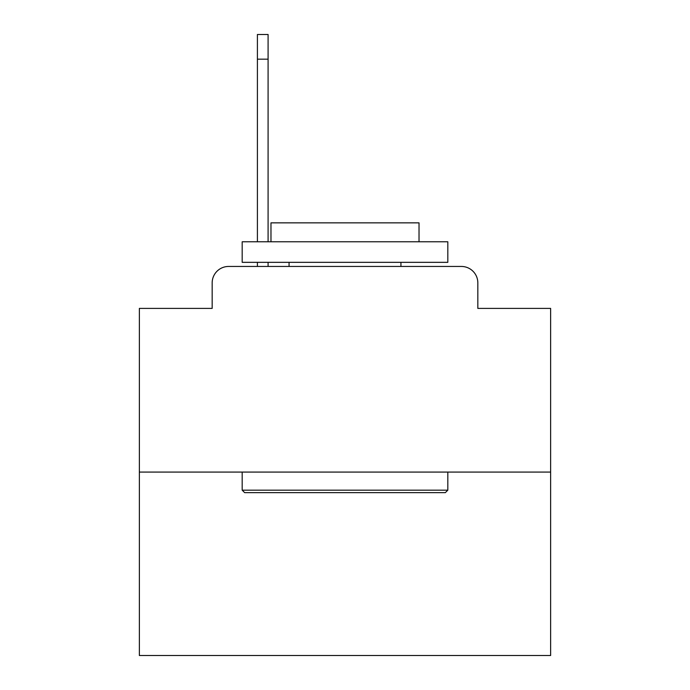 <?xml version="1.0" encoding="UTF-8"?>
<svg xmlns="http://www.w3.org/2000/svg" width="690" height="690" viewBox="0 0 690 690"><rect width="100%" height="100%" fill="white"/><g stroke="black" fill="none" stroke-linecap="round" stroke-linejoin="round"><path stroke-width="1.03" d="M212.166 282.9L212.166 308.396L212.166 282.9A16.448 16.448 0 0 1 228.614 266.452L257.404 266.452L257.404 262.338M550.629 472.081L139.371 472.081L139.371 655.5L550.629 655.5L550.629 308.396L477.834 308.396L477.834 282.9A16.448 16.448 0 0 0 461.386 266.452L228.614 266.452M139.371 472.081L139.371 308.396L212.166 308.396M268.091 262.338L268.091 266.452L280.847 266.452M409.153 266.452L461.386 266.452M477.834 308.396L477.834 282.9M445.343 492.643L244.657 492.643L242.181 490.176L447.819 490.176L445.343 492.643M242.181 241.776L447.819 241.776L447.819 262.338L242.181 262.338L242.181 241.776M419.028 241.776L419.028 222.853L270.972 222.853L270.972 241.776M242.181 472.081L242.181 490.176M447.819 472.081L447.819 490.176M289.067 262.338L289.067 266.452M400.933 262.338L400.933 266.452M257.404 241.776L257.404 34.5L268.091 34.5L268.091 241.776M257.404 59.176L268.091 59.176"/></g></svg>
